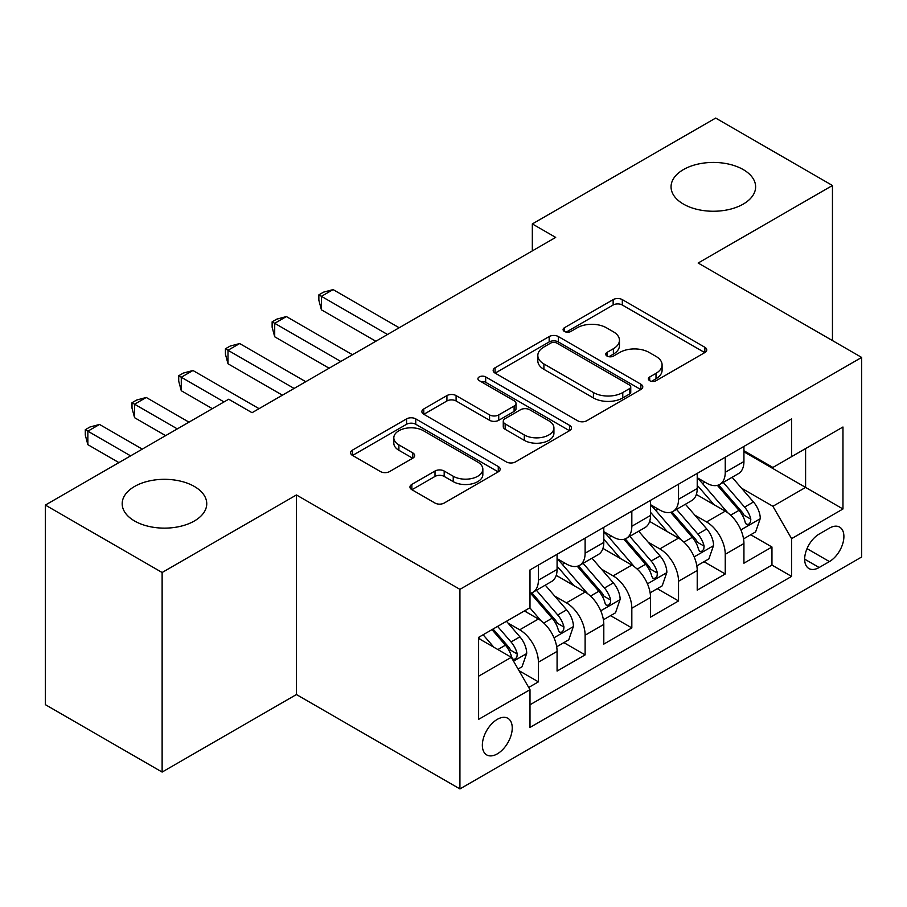 <?xml version="1.0" encoding="UTF-8"?>
<svg xmlns="http://www.w3.org/2000/svg" width="907" height="907" viewBox="0 0 907 907"><rect width="100%" height="100%" fill="white"/><g stroke="black" fill="none" stroke-linecap="round" stroke-linejoin="round"><path stroke-width="1.36" d="M649.707 380.691A4.535 2.619 0 0 0 656.124 380.691L704.841 352.562A6.485 3.741 0 0 0 706.746 349.921A6.485 3.741 0 0 0 704.841 347.268L622.315 299.627A6.485 3.741 0 0 0 613.143 299.627L564.426 327.744A4.535 2.619 0 0 0 563.088 329.604A4.535 2.619 0 0 0 564.426 331.452A4.535 2.619 0 0 0 570.843 331.452L577.147 327.812A20.748 11.984 0 0 1 606.488 327.812L613.37 331.781A20.748 11.984 0 0 1 619.447 340.261A20.748 11.984 0 0 1 613.37 348.73L607.066 352.37A4.535 2.619 0 0 0 605.74 354.218A4.535 2.619 0 0 0 607.066 356.077A4.535 2.619 0 0 0 613.483 356.077L619.787 352.438A20.748 11.984 0 0 1 649.129 352.438L656.01 356.406A20.748 11.984 0 0 1 662.087 364.875A20.748 11.984 0 0 1 656.01 373.344L649.707 376.983A4.535 2.619 0 0 0 648.38 378.843A4.535 2.619 0 0 0 649.707 380.691L649.707 376.983M194.359 486.469A42.278 24.41 0 0 0 148.283 481.175A42.278 24.41 0 0 0 122.184 503.725A42.278 24.41 0 0 0 134.576 520.992A42.278 24.41 0 0 0 180.652 526.275A42.278 24.41 0 0 0 206.751 503.725A42.278 24.41 0 0 0 194.359 486.469M743.23 169.575A42.278 24.41 0 0 0 697.154 164.292A42.278 24.41 0 0 0 671.055 186.842A42.278 24.41 0 0 0 683.447 204.098A42.278 24.41 0 0 0 729.523 209.392A42.278 24.41 0 0 0 755.622 186.842A42.278 24.41 0 0 0 743.23 169.575M497.297 753.876A21.144 12.21 120 0 0 511.106 735.237A21.144 12.21 120 0 0 507.863 718.299A21.144 12.21 120 0 0 497.297 719.353A21.144 12.21 120 0 0 483.488 737.981A21.144 12.21 120 0 0 486.719 754.919A21.144 12.21 120 0 0 497.297 753.876M411.857 484.395A6.485 3.741 0 0 0 409.953 487.048A6.485 3.741 0 0 0 411.857 489.689L435.009 503.056A6.485 3.741 0 0 0 444.181 503.056L498.283 471.821A6.485 3.741 0 0 0 500.176 469.18A6.485 3.741 0 0 0 498.283 466.527L415.746 418.875A6.485 3.741 0 0 0 406.585 418.875L352.472 450.11A6.485 3.741 0 0 0 350.578 452.763A6.485 3.741 0 0 0 352.472 455.405L380.441 471.561A6.485 3.741 0 0 0 389.613 471.561L412.764 458.194A6.485 3.741 0 0 0 414.669 455.541A6.485 3.741 0 0 0 412.764 452.899L398.899 444.883A17.346 10.011 0 0 1 393.819 437.809A17.346 10.011 0 0 1 404.522 428.558A17.346 10.011 0 0 1 423.433 430.723L477.762 462.094A17.346 10.011 0 0 1 482.841 469.18A17.346 10.011 0 0 1 472.139 478.431A17.346 10.011 0 0 1 453.239 476.254L444.181 471.028A6.485 3.741 0 0 0 435.009 471.028L411.857 484.395L411.857 489.689M296.43 494.961L162.126 572.498L45.35 505.074L45.35 704.648L162.126 772.072L296.43 694.535L459.928 788.931L459.928 589.357L296.43 494.961L296.43 694.535M832.456 340.567L832.456 185.493L698.152 263.03L861.65 357.426L459.928 589.357M832.456 185.493L715.668 118.069L532.33 223.927L532.33 250.888M45.35 505.074L228.7 399.227L252.055 412.708L555.685 237.407L532.33 223.927M577.6 420.735A6.485 3.741 0 0 0 586.772 420.735L640.875 389.5A6.485 3.741 0 0 0 642.78 386.847A6.485 3.741 0 0 0 640.875 384.205L558.349 336.554A6.485 3.741 0 0 0 549.177 336.554L495.075 367.788A6.485 3.741 0 0 0 493.17 370.43A6.485 3.741 0 0 0 495.075 373.083L577.6 420.735M481.073 381.677A4.535 2.619 0 0 1 485.676 382.312L485.676 376.915L569.585 425.36A6.485 3.741 0 0 1 571.478 428.013A6.485 3.741 0 0 1 569.585 430.655L515.482 461.901A6.485 3.741 0 0 1 506.31 461.901L423.773 414.25L423.773 408.955A6.485 3.741 0 0 0 421.88 411.597A6.485 3.741 0 0 0 423.773 414.25M423.773 408.955L446.924 395.588A6.485 3.741 0 0 1 456.096 395.588L489.576 414.907A6.485 3.741 0 0 0 498.737 414.907L514.099 406.041A6.485 3.741 0 0 0 516.004 403.388A6.485 3.741 0 0 0 514.099 400.747L479.259 380.623A4.535 2.619 0 0 1 477.921 378.775A4.535 2.619 0 0 1 480.721 376.348A4.535 2.619 0 0 1 485.676 376.915M528.702 687.461L538.395 681.86L519.019 670.67M507.988 623.041L519.711 629.809A26.428 15.26 60 0 1 538.395 662.178L557.079 651.385L557.079 671.078L585.117 654.888L563.859 642.621M554.699 596.069L566.433 602.838A26.428 15.26 60 0 1 585.117 635.206L603.801 624.413L603.801 644.106L631.828 627.927L610.57 615.649M601.409 569.097L613.143 575.877A26.428 15.26 60 0 1 631.828 608.234L650.512 597.452L650.512 617.134L678.538 600.956L657.28 588.688M648.12 542.137L659.854 548.905A26.428 15.26 60 0 1 678.538 581.262L697.222 570.48L697.222 590.162L725.249 573.984L725.249 554.302A26.428 15.26 -120 0 0 706.564 521.933L694.841 515.165M703.991 561.716L725.249 573.984M557.079 651.385A26.428 15.26 -120 0 0 538.395 619.028L524.382 610.933M603.801 624.413A26.428 15.26 -120 0 0 585.117 592.056L556.229 575.378M650.512 597.452A26.428 15.26 -120 0 0 631.828 565.084L602.94 548.406M697.222 570.48A26.428 15.26 -120 0 0 678.538 538.112L649.65 521.434M829.417 528.135L819.146 534.076A20.476 11.825 120 0 0 805.767 552.114A20.476 11.825 120 0 0 808.897 568.53A20.476 11.825 120 0 0 819.146 567.51L829.417 561.58A20.476 11.825 120 0 0 842.796 543.531A20.476 11.825 120 0 0 839.655 527.126A20.476 11.825 120 0 0 829.417 528.135M459.928 788.931L861.65 557L861.65 357.426M478.613 676.203L511.31 657.314L529.994 689.683L529.994 727.437L791.584 576.41L791.584 538.656L772.9 506.287L741.552 488.193M529.994 689.683L478.613 719.353L478.613 637.36L529.994 607.701L529.994 569.936L791.584 418.909L791.584 456.663L842.966 427.004L842.966 508.986L791.584 538.656M557.079 558.61L566.433 564.007A26.428 15.26 60 0 0 579.641 565.31L598.325 554.528A26.428 15.26 -120 0 0 603.801 542.431L603.801 527.33M603.801 531.638L613.143 537.035A26.428 15.26 60 0 0 626.352 538.35L645.036 527.557A26.428 15.26 -120 0 0 650.512 515.459L650.512 500.358M650.512 504.677L659.854 510.063A26.428 15.26 60 0 0 673.062 511.378L691.746 500.585A26.428 15.26 -120 0 0 697.222 488.488L697.222 473.386M529.994 704.784L771.959 565.084L771.959 547.012L743.933 563.202L743.933 543.508A26.428 15.26 -120 0 0 725.249 511.151L696.361 494.474M697.222 477.706L706.564 483.102A26.428 15.26 -120 0 0 719.773 484.406A26.428 15.26 -120 0 0 725.249 472.309L725.249 457.207M719.773 484.406L738.457 473.624A26.428 15.26 -120 0 0 743.933 461.527L743.933 446.414M538.395 565.084L538.395 580.185A26.428 15.26 60 0 1 532.931 592.282A26.428 15.26 60 0 1 529.994 593.348M532.931 592.282L551.615 581.5A26.428 15.26 -120 0 0 557.079 569.403L557.079 554.302M585.117 538.112L585.117 553.213A26.428 15.26 60 0 1 579.641 565.31M631.828 511.14L631.828 526.253A26.428 15.26 60 0 1 626.352 538.35M678.538 484.179L678.538 499.281A26.428 15.26 60 0 1 673.062 511.378M678.538 581.262L678.538 600.956M631.828 608.234L631.828 627.927M585.117 635.206L585.117 654.888M538.395 662.178L538.395 681.86M511.31 657.314L478.613 638.437M772.9 506.287L805.597 487.41L805.597 448.58L842.966 427.004M743.933 451.811L842.966 508.986M743.933 450.734L772.9 467.456L791.584 456.663M162.126 572.498L162.126 772.072M750.713 534.745L771.959 547.012M771.959 565.084L791.584 576.41M651.521 381.337L656.01 378.741A20.748 11.984 0 0 0 662.087 370.271L662.087 364.875M619.447 340.261L619.447 345.646A20.748 11.984 0 0 1 613.37 354.127L608.88 356.712M704.762 352.619L622.315 305.013A6.485 3.741 0 0 0 613.143 305.013L566.24 332.098M640.796 389.545L558.349 341.939A6.485 3.741 0 0 0 549.177 341.939L495.154 373.128M629.413 388.695A4.535 2.619 0 0 0 630.75 386.847A4.535 2.619 0 0 0 629.413 384.999L556.977 343.163A4.535 2.619 0 0 0 550.549 343.163L543.905 347.007A20.748 11.984 0 0 0 537.828 355.476A20.748 11.984 0 0 0 543.905 363.945L593.427 392.538A20.748 11.984 0 0 0 622.769 392.538L629.413 388.695L629.413 394.092A4.535 2.619 0 0 0 630.75 392.243L630.75 386.847M537.828 355.476L537.828 360.873A20.748 11.984 0 0 0 543.905 369.342L543.905 363.945M629.413 394.092L622.769 397.935A20.748 11.984 0 0 1 593.427 397.935L543.905 369.342M423.864 414.295L446.924 400.973L446.924 395.588M516.004 403.388L516.004 408.785A6.485 3.741 0 0 1 514.099 411.438L498.737 420.304A6.485 3.741 0 0 1 489.576 420.304L456.096 400.973A6.485 3.741 0 0 0 446.924 400.973M485.676 382.312L569.494 430.712M524.303 434.963A17.346 10.011 0 0 0 543.202 437.129A17.346 10.011 0 0 0 553.916 427.877A17.346 10.011 0 0 0 548.837 420.803L529.688 409.749A6.485 3.741 0 0 0 520.516 409.749L505.165 418.615A6.485 3.741 0 0 0 503.26 421.256A6.485 3.741 0 0 0 505.165 423.909L524.303 434.963L524.303 440.36A17.346 10.011 0 0 0 543.202 442.525A17.346 10.011 0 0 0 553.916 433.274L553.916 427.877M503.26 421.256L503.26 426.653A6.485 3.741 0 0 0 505.165 429.306L505.165 423.909M524.303 440.36L505.165 429.306M482.841 469.18L482.841 474.565A17.346 10.011 0 0 1 472.139 483.816A17.346 10.011 0 0 1 453.239 481.651L444.181 476.424A6.485 3.741 0 0 0 435.009 476.424L411.937 489.746M393.819 437.809L393.819 443.206A17.346 10.011 0 0 0 398.899 450.28L398.899 444.883M412.685 458.239L398.899 450.28M498.192 471.878L415.746 424.272A6.485 3.741 0 0 0 406.585 424.272L352.562 455.461M743.547 538.883L755.61 531.91L760.281 518.43A17.505 10.102 -120 0 0 753.468 501.99L732.119 477.275M727.845 512.852L702.54 483.544A50.543 29.183 -120 0 0 697.222 477.989M713.968 504.632L699.807 488.238A41.949 24.217 -120 0 0 697.222 485.426M399.193 327.756L333.096 289.594L321.418 296.34L321.418 309.82L375.838 341.236M717.392 485.358L738.99 510.346A17.505 10.102 60 0 1 745.225 522.409L746.495 524.484L748.865 524.155L750.452 522.228L750.826 519.178A17.505 10.102 -120 0 0 744.59 507.115L723.242 482.399M718.661 484.95L741.858 511.809A8.923 5.147 60 0 1 744.114 515.289L750.826 519.178M321.418 309.82L318.856 300.251L318.856 294.854L387.516 334.502M318.856 294.854L323.527 292.156L333.096 289.594M696.825 565.855L708.9 558.882L713.571 545.402A17.505 10.102 -120 0 0 706.757 528.962L685.409 504.247M681.134 539.824L655.818 510.516A50.543 29.183 -120 0 0 650.512 504.961M667.257 531.604L653.097 515.21A41.949 24.217 -120 0 0 650.512 512.387M352.483 354.728L286.385 316.566L274.708 323.311L274.708 336.792L329.128 368.208M670.681 512.33L692.268 537.318A17.505 10.102 60 0 1 698.515 549.381L699.785 551.456L702.154 551.127L703.73 549.2L704.115 546.139A17.505 10.102 -120 0 0 697.88 534.087L676.531 509.371M671.951 511.922L695.147 538.769A8.923 5.147 60 0 1 697.392 542.261L704.115 546.139M274.708 336.792L272.134 327.223L272.134 321.826L340.805 361.462M272.134 321.826L276.805 319.128L286.385 316.566M650.115 592.827L662.189 585.854L666.86 572.362A17.505 10.102 -120 0 0 660.035 555.934L638.698 531.219M634.424 566.796L609.107 537.488A50.543 29.183 -120 0 0 603.801 531.933M620.535 558.565L606.386 542.182A41.949 24.217 -120 0 0 603.801 539.359M305.772 381.7L239.675 343.538L227.997 350.272L227.997 363.764L282.417 395.18M623.971 539.291L645.557 564.29A17.505 10.102 60 0 1 651.804 576.353L653.074 578.428L655.444 578.088L657.019 576.172L657.405 573.111A17.505 10.102 -120 0 0 651.169 561.048L629.821 536.343M625.24 538.883L648.437 565.741A8.923 5.147 60 0 1 650.682 569.233L657.405 573.111M227.997 363.764L225.424 354.183L225.424 348.798L294.095 388.434M225.424 348.798L230.095 346.1L239.675 343.538M603.404 619.787L615.479 612.826L620.15 599.334A17.505 10.102 -120 0 0 613.325 582.895L591.988 558.19M587.713 593.768L562.397 564.46A50.543 29.183 -120 0 0 557.079 558.905M573.825 585.537L559.664 569.143A41.949 24.217 -120 0 0 557.079 566.331M259.062 408.66L192.964 370.498L181.287 377.244L181.287 390.736L212.34 408.66M577.26 566.263L598.847 591.262A17.505 10.102 60 0 1 605.094 603.314L606.364 605.388L608.722 605.06L610.309 603.132L610.694 600.083A17.505 10.102 -120 0 0 604.447 588.019L583.11 563.315M578.53 565.855L601.726 592.713A8.923 5.147 60 0 1 603.971 596.205L610.694 600.083M181.287 390.736L178.713 381.155L178.713 375.759L224.018 401.926M178.713 375.759L183.384 373.06L192.964 370.498M556.694 646.759L568.768 639.786L573.428 626.306A17.505 10.102 -120 0 0 566.614 609.867L545.277 585.151M540.991 620.728L529.824 607.792M527.114 612.508L525.3 610.411M188.985 422.152L146.254 397.47L134.576 404.216L134.576 417.696L165.63 435.632M530.55 593.235L552.136 618.223A17.505 10.102 60 0 1 558.372 630.286L559.653 632.36L562.011 632.032L563.598 630.104L563.984 627.054A17.505 10.102 -120 0 0 557.737 614.991L536.4 590.276M531.819 592.827L555.016 619.685A8.923 5.147 60 0 1 557.261 623.166L563.984 627.054M134.576 417.696L132.003 408.127L132.003 402.731L177.307 428.886M132.003 402.731L136.674 400.032L146.254 397.47M518.078 669.049L522.047 666.758L526.718 653.278A17.505 10.102 -120 0 0 519.904 636.839L506.469 621.284M493.918 647.281L483.114 634.764M480.404 639.48L478.613 637.406M142.274 449.112L99.532 424.442L87.854 431.188L87.854 444.668L118.919 462.604M491.979 629.639L505.426 645.194A17.505 10.102 60 0 1 511.661 657.258L512.943 659.332L515.301 659.004L516.888 657.076L517.273 654.015A17.505 10.102 -120 0 0 511.026 641.963L497.592 626.408M493.068 629.016L508.305 646.646A8.923 5.147 60 0 1 510.55 650.138L517.273 654.015M87.854 444.668L85.292 435.099L85.292 429.703L130.597 455.858M85.292 429.703L89.963 427.004L99.532 424.442M519.711 629.809L538.395 619.028M566.433 602.838L585.117 592.056M613.143 575.877L631.828 565.084M659.854 548.905L678.538 538.112M706.564 521.933L725.249 511.151M725.249 472.309L743.933 461.527M538.395 580.185L557.079 569.403M585.117 553.213L603.801 542.431M631.828 526.253L650.512 515.459M678.538 499.281L697.222 488.488M725.249 554.302L743.933 543.508M807.015 548.644L829.417 561.58M804.656 559.154L819.146 567.51M656.01 378.741L656.01 373.344M607.066 356.077L607.066 352.37M613.37 354.127L613.37 348.73M564.426 331.452L564.426 327.744M613.143 305.013L613.143 299.627M622.315 305.013L622.315 299.627M704.841 352.562L704.841 347.268M495.075 373.083L495.075 367.788M549.177 341.939L549.177 336.554M558.349 341.939L558.349 336.554M640.875 389.5L640.875 384.205M593.427 397.935L593.427 392.538M622.769 397.935L622.769 392.538M456.096 400.973L456.096 395.588M489.576 420.304L489.576 414.907M498.737 420.304L498.737 414.907M514.099 411.438L514.099 406.041M569.585 430.655L569.585 425.36M435.009 476.424L435.009 471.028M444.181 476.424L444.181 471.028M453.239 481.651L453.239 476.254M412.764 458.194L412.764 452.899M352.472 455.405L352.472 450.11M406.585 424.272L406.585 418.875M415.746 424.272L415.746 418.875M498.283 471.821L498.283 466.527M740.872 529.903L760.168 518.77M702.54 483.544L704.943 482.161M744.59 507.115L753.468 501.99M730.634 515.176L738.99 510.346M694.161 556.875L713.458 545.731M655.818 510.516L658.233 509.133M697.88 534.087L706.757 528.962M683.923 542.137L692.268 537.318M647.451 583.847L666.747 572.702M609.107 537.488L611.511 536.094M651.169 561.048L660.035 555.934M637.213 569.108L645.557 564.29M600.74 610.808L620.025 599.674M562.397 564.46L564.8 563.066M604.447 588.019L613.325 582.895M590.502 596.08L598.847 591.262M554.018 637.78L573.315 626.646M557.737 614.991L566.614 609.867M543.781 623.052L552.136 618.223M513.521 661.158L526.604 653.607M511.026 641.963L519.904 636.839M497.864 649.559L505.426 645.194"/></g></svg>
